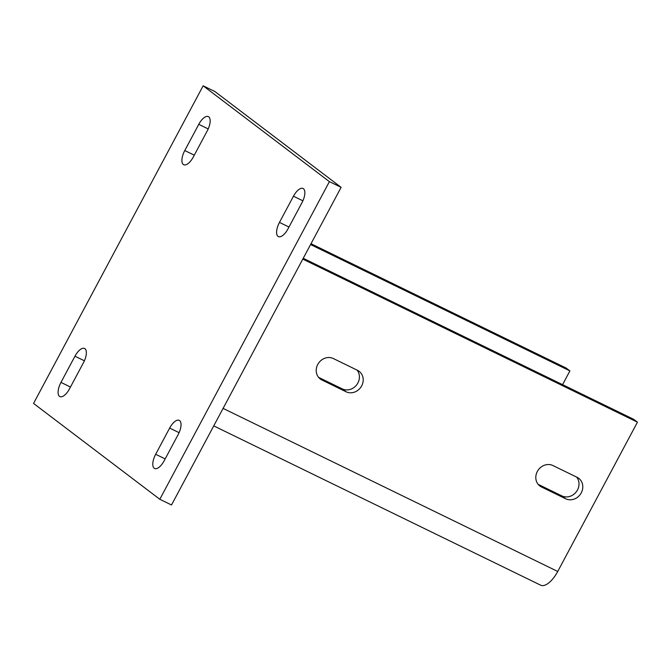 <?xml version="1.0" encoding="UTF-8"?>
<svg xmlns="http://www.w3.org/2000/svg" width="671" height="671" viewBox="0 0 671 671"><rect width="100%" height="100%" fill="white"/><g stroke="black" fill="none" stroke-linecap="round" stroke-linejoin="round"><path stroke-width="1.01" d="M562.558 384.659L569.905 370.904L310.572 244.546M223.082 408.396L557.735 571.466L637.45 422.176L633.659 419.3L303.233 258.293M538.15 484.336L561.87 495.894A12.187 10.954 127.2 0 0 576.163 491.986A12.187 10.954 127.2 0 0 576.657 477.115M318.566 377.337L342.277 388.895A12.187 10.954 127.2 0 0 356.578 384.986A12.187 10.954 127.2 0 0 357.073 370.115M637.45 422.176L302.797 259.107M541.497 486.995A12.187 10.954 -52.8 0 1 539.853 485.989A12.187 10.954 -52.8 0 1 537.882 470.539A12.187 10.954 -52.8 0 1 552.946 465.557L577.102 477.324A12.187 10.954 -52.8 0 1 578.746 478.339A12.187 10.954 -52.8 0 1 580.717 493.789A12.187 10.954 -52.8 0 1 565.653 498.771L541.497 486.995L538.436 484.672M321.912 379.996A12.187 10.954 -52.8 0 1 320.268 378.989A12.187 10.954 -52.8 0 1 318.297 363.539A12.187 10.954 -52.8 0 1 333.361 358.557L357.517 370.325A12.187 10.954 -52.8 0 1 359.161 371.34A12.187 10.954 -52.8 0 1 361.132 386.79A12.187 10.954 -52.8 0 1 346.068 391.772L321.912 379.996L318.851 377.672M557.735 571.466A21.665 9.36 116 0 1 540.675 585.187L213.747 425.892M569.905 370.904L566.114 368.027L311.009 243.724M293.462 196.209A12.187 5.267 116 0 1 303.057 188.484A12.187 5.267 116 0 1 301.984 202.676L287.993 228.878A12.187 5.267 116 0 1 278.39 236.603A12.187 5.267 116 0 1 279.463 222.411L293.462 196.209L302.889 200.805M198.767 124.328A12.187 5.267 116 0 1 208.371 116.611A12.187 5.267 116 0 1 207.289 130.803L193.298 157.006A12.187 5.267 116 0 1 183.703 164.731A12.187 5.267 116 0 1 184.777 150.539L198.767 124.328L208.203 128.924M74.959 356.2A12.187 5.267 116 0 1 84.563 348.475A12.187 5.267 116 0 1 83.481 362.667L69.49 388.87A12.187 5.267 116 0 1 59.895 396.595A12.187 5.267 116 0 1 60.969 382.403L74.959 356.2L84.395 360.797M169.654 428.073A12.187 5.267 116 0 1 179.249 420.356A12.187 5.267 116 0 1 178.176 434.548L164.185 460.751A12.187 5.267 116 0 1 154.582 468.475A12.187 5.267 116 0 1 155.664 454.284L169.654 428.073L179.09 432.678M341.111 187.352L214.863 91.516L203.145 85.813L33.55 403.439L159.807 499.274L171.516 504.978L341.111 187.352L329.402 181.64L203.145 85.813M159.807 499.274L329.402 181.64M342.277 388.895L346.068 391.772M561.87 495.894L565.653 498.771M288.975 227.041L279.463 222.411M194.28 155.169L184.777 150.539M70.472 387.033L60.969 382.403M165.167 458.914L155.664 454.284"/></g></svg>
